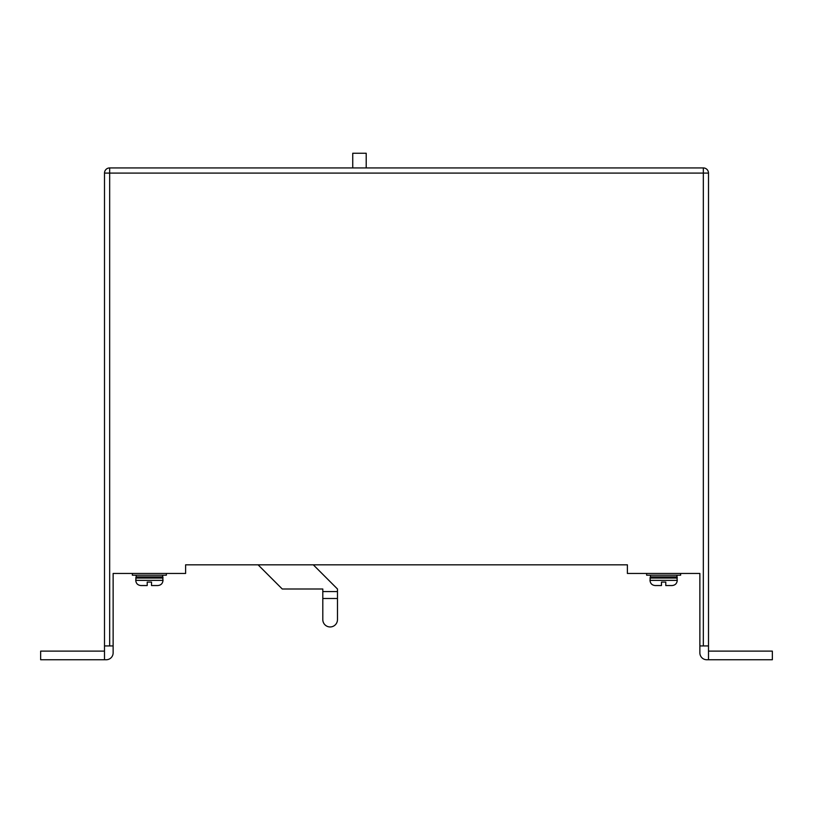 <?xml version="1.0" encoding="UTF-8"?>
<svg xmlns="http://www.w3.org/2000/svg" width="813" height="813" viewBox="0 0 813 813"><rect width="100%" height="100%" fill="white"/><g stroke="black" fill="none" stroke-linecap="round" stroke-linejoin="round"><path stroke-width="1.22" d="M352.74 167.925L352.74 153.251L366.206 153.251L366.206 167.925M157.824 585.543C160.974 585.238 162.691 583.51 163.007 580.36C162.691 583.51 160.974 585.238 157.824 585.543L151.523 585.543L151.523 582.088L147.214 582.088L147.214 585.543L140.913 585.543C137.773 585.238 136.045 583.51 135.741 580.36L163.007 580.36L162.57 576.915L136.167 576.915L136.167 575.187M672.087 585.543C675.227 585.238 676.955 583.51 677.259 580.36C676.955 583.51 675.227 585.238 672.087 585.543L665.786 585.543L665.786 582.088L661.477 582.088L661.477 585.543L655.176 585.543C652.026 585.238 650.309 583.51 649.994 580.36L677.259 580.36L676.833 576.915L650.43 576.915L650.43 575.187M680.633 573.46L680.633 575.187L646.63 575.187L646.63 573.46M166.37 573.46L166.37 575.187L132.367 575.187L132.367 573.46M109.674 167.925L703.326 167.925A5.173 5.173 0 0 1 708.499 173.098L708.499 645.939L699.871 645.939L699.871 573.46L627.392 573.46L627.392 564.832L185.608 564.832L185.608 573.46L113.129 573.46L113.129 645.939L104.501 645.939L104.501 173.098A5.173 5.173 0 0 1 109.674 167.925L109.674 645.939M113.129 645.939L113.129 652.849A6.9 6.9 0 0 1 106.229 659.75L104.501 659.75L104.501 645.939M708.499 651.122L772.35 651.122L772.35 659.75L708.499 659.75L708.499 645.939M706.771 659.75L708.499 659.75L706.771 659.75A6.9 6.9 0 0 1 699.871 652.849L699.871 645.939M104.501 659.75L40.65 659.75L40.65 651.122L104.501 651.122M322.802 591.579L337.476 591.579L337.476 598.49L322.802 598.49L322.802 588.998L282.253 588.998L258.087 564.832M313.31 564.832L337.476 588.998L337.476 591.579M337.476 598.49L337.476 619.628A7.337 7.337 0 0 1 330.139 626.955A7.337 7.337 0 0 1 322.802 619.628L322.802 598.49M185.608 564.832L627.392 564.832M162.57 575.187L163.007 578.053L135.741 578.053L136.167 576.915L135.741 580.36C136.045 583.51 137.773 585.238 140.913 585.543M676.833 575.187L677.259 578.053L649.994 578.053L650.43 576.915L649.994 580.36C650.309 583.51 652.026 585.238 655.176 585.543M703.326 645.939L703.326 173.098L104.501 173.098M708.499 173.098A5.173 5.173 0 0 0 703.326 167.925L703.326 173.098L708.499 173.098"/></g></svg>
